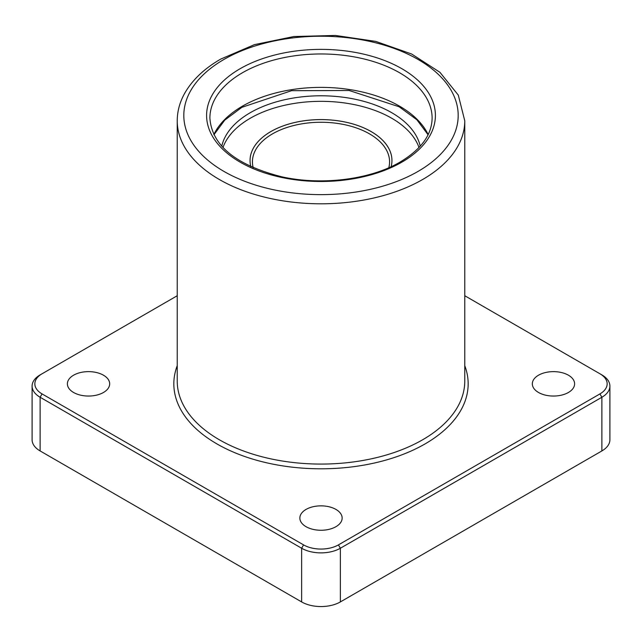 <?xml version="1.0" encoding="UTF-8"?>
<svg xmlns="http://www.w3.org/2000/svg" width="642" height="642" viewBox="0 0 642 642"><rect width="100%" height="100%" fill="white"/><g stroke="black" fill="none" stroke-linecap="round" stroke-linejoin="round"><path stroke-width="0.96" d="M103.482 375.209A21.146 12.206 0 0 0 80.435 372.561A21.146 12.206 0 0 0 67.386 383.844A21.146 12.206 0 0 0 73.573 392.479A21.146 12.206 0 0 0 96.621 395.119A21.146 12.206 0 0 0 109.678 383.844A21.146 12.206 0 0 0 103.482 375.209M568.427 375.209A21.146 12.206 0 0 0 545.379 372.561A21.146 12.206 0 0 0 532.322 383.844A21.146 12.206 0 0 0 538.518 392.479A21.146 12.206 0 0 0 561.565 395.119A21.146 12.206 0 0 0 574.614 383.844A21.146 12.206 0 0 0 568.427 375.209M335.951 509.427A21.146 12.206 0 0 0 312.911 506.779A21.146 12.206 0 0 0 299.854 518.054A21.146 12.206 0 0 0 306.049 526.689A21.146 12.206 0 0 0 329.089 529.337A21.146 12.206 0 0 0 342.146 518.054A21.146 12.206 0 0 0 335.951 509.427M177.232 295.737L42.059 373.78A24.653 14.236 0 0 0 42.059 393.907L303.57 544.889A24.653 14.236 0 0 0 338.43 544.889L599.941 393.907A24.653 14.236 0 0 0 599.941 373.78L464.768 295.737M42.059 373.78L40.125 374.896L42.059 373.78M32.1 386.083L32.1 439.762A27.397 15.817 0 0 0 40.125 450.941L301.628 601.923A27.397 15.817 0 0 0 340.372 601.923L601.875 450.941A27.397 15.817 0 0 0 609.9 439.762L609.9 386.083A27.397 15.817 180 0 1 601.875 397.262L340.372 548.244A27.397 15.817 180 0 1 301.628 548.244L40.125 397.262A27.397 15.817 180 0 1 32.1 386.083A27.397 15.817 180 0 1 40.125 374.896M599.941 373.78L601.875 374.896A27.397 15.817 180 0 1 609.9 386.083M391.155 166.671A70.949 40.96 0 0 0 391.949 160.548A70.949 40.96 0 0 0 371.172 131.578A70.949 40.96 0 0 0 293.851 122.702A70.949 40.96 0 0 0 250.051 160.548A70.949 40.96 0 0 0 250.845 166.671M253.189 167.731A68.574 39.587 180 0 1 252.426 161.856A68.574 39.587 180 0 1 272.513 133.857A68.574 39.587 180 0 1 369.487 133.857A68.574 39.587 180 0 1 389.574 161.856A68.574 39.587 180 0 1 388.811 167.731M391.949 160.556A70.949 40.96 0 0 0 371.172 131.602A70.949 40.96 0 0 0 270.828 131.602A70.949 40.96 0 0 0 250.051 160.556M221.771 146.191A100.048 57.764 180 0 1 288.691 98.884A100.048 57.764 180 0 1 391.74 112.703A100.048 57.764 180 0 1 420.229 146.191M222.983 147.516A100.048 57.764 180 0 1 292.222 103.771A100.048 57.764 180 0 1 391.74 118.248A100.048 57.764 180 0 1 419.017 147.516M464.768 365.691A147.162 84.961 180 0 1 425.06 443.919A147.162 84.961 180 0 1 250.404 458.388A147.162 84.961 180 0 1 177.232 365.691M177.232 120.8L177.232 381.067A143.768 83.003 0 0 0 265.981 457.754A143.768 83.003 0 0 0 422.661 439.762A143.768 83.003 0 0 0 464.768 381.067L464.768 120.8A143.768 83.003 180 0 1 422.661 179.495A143.768 83.003 180 0 1 265.981 197.487A143.768 83.003 180 0 1 177.232 120.8C177.264 111.957 179.423 103.394 183.708 95.112C191.164 81.044 203.498 69.039 220.704 59.096L254.473 44.635L293.795 36.546L335.397 35.446L375.795 41.409L411.61 53.992L439.898 72.281L458.292 95.104L464.768 120.8M223.994 59.425A137.187 79.207 0 0 0 223.994 171.438A137.187 79.207 0 0 0 418.006 171.438A137.187 79.207 0 0 0 418.006 59.425A137.187 79.207 0 0 0 223.994 59.425M401.892 162.137A114.396 66.046 180 0 1 240.108 162.137A114.396 66.046 180 0 1 240.108 68.726A114.396 66.046 180 0 1 401.892 68.726A114.396 66.046 180 0 1 401.892 162.137M242.435 72.755A111.114 64.152 0 0 0 209.886 118.112C211.876 145.485 235.799 165.034 281.653 176.775C321.77 185.763 370.45 179.616 400.247 161.969C421.256 149.321 431.873 134.708 432.114 118.112A111.114 64.152 0 0 0 363.524 58.847A111.114 64.152 0 0 0 242.435 72.755M213.842 134.579A111.114 64.152 180 0 1 242.435 106.171A111.114 64.152 180 0 1 428.158 134.579M601.875 450.941L601.875 397.262L599.941 393.907M340.372 601.923L340.372 548.244L338.43 544.889M301.628 601.923L301.628 548.244L303.57 544.889M40.125 450.941L40.125 397.262L42.059 393.907M428.07 134.764L416.883 119.765L399.139 106.765L349.136 90.498L291.572 90.691L241.922 107.302L224.78 120.094L213.93 134.764"/></g></svg>
